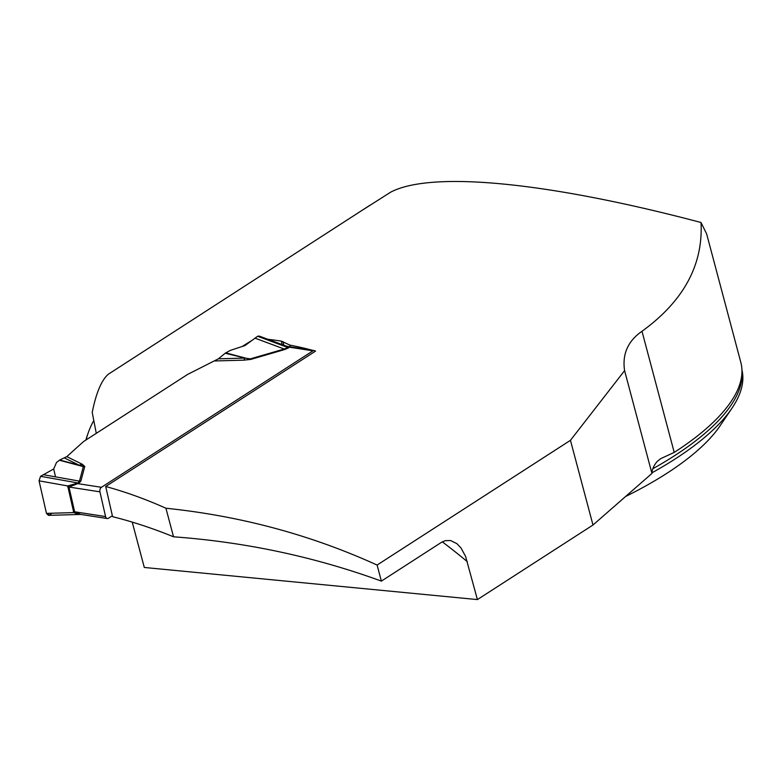 <?xml version="1.0" encoding="UTF-8"?>
<svg xmlns="http://www.w3.org/2000/svg" width="781" height="781" viewBox="0 0 781 781"><rect width="100%" height="100%" fill="white"/><g stroke="black" fill="none" stroke-linecap="round" stroke-linejoin="round"><path stroke-width="1.17" d="M360.978 211.046L390.783 192.106C431.629 170.668 548.369 182.1 701.026 222.497C703.261 264.847 683.58 301.105 641.992 331.271C627.904 341.053 622.106 354.174 624.595 370.624L570.452 440.318L377.096 565.053C310.828 534.868 240.431 515.929 165.923 508.236A501.509 320.786 57.2 0 0 105.699 486.495L112.571 516.671A564.946 361.359 57.2 0 1 173.528 536.801L165.923 508.236M624.595 370.624L651.95 473.442A85.725 29.746 -14.9 0 1 657.085 461.542L660.648 458.672L674.218 452.414A275.185 95.477 165.1 0 0 740.935 380.113A275.185 95.477 165.1 0 0 740.837 362.443L706.649 233.939L701.026 222.497M651.969 472.798A274.326 95.175 -14.9 0 0 731.982 408.18A274.326 95.175 -14.9 0 0 741.95 369.989M731.982 408.18L720.16 425.694A257.183 89.229 165.1 0 1 625.571 496.511M96.278 433.338L92.217 412.388C96.161 392.814 101.54 380.083 108.354 374.206L369.823 205.335M242.081 346.53L251.667 340.575M267.883 339.296A501.509 320.786 57.2 0 1 281.345 341.131L289.878 345.095A501.509 320.786 -122.8 0 1 312.546 350.288M112.366 515.733L108.491 518.233A3.427 2.294 -81.2 0 1 107.261 518.525A3.427 2.294 -81.2 0 1 105.572 516.563L99.929 491.825A3.427 2.294 -81.2 0 1 101.442 487.305L312.966 350.835A3.427 2.294 -81.2 0 1 314.196 350.542A3.427 2.294 -81.2 0 1 315.319 351.255L315.563 351.099A501.509 320.786 -122.8 0 0 315.046 350.952M315.319 351.255L105.699 486.495M651.95 473.442L592.984 525.017L477.406 599.583L144.3 567.465L132.233 522.108M477.406 599.583L465.564 556.326L460.956 547.911L456.905 543.654L450.52 540.53L445.297 540.657L441.421 542.365L381.372 581.113C314.772 556.833 245.488 542.063 173.528 536.801M377.096 565.053L381.372 581.113M592.984 525.017L570.452 440.318M290.268 346.832L289.878 345.095M93.759 420.608A60.01 41.159 95.5 0 0 88.185 432.967L87.218 435.749A51.439 35.282 95.5 0 0 85.881 440.054M88.185 432.967A60.01 41.159 95.5 0 0 86.115 439.898M287.779 346.452L289.39 347.184L288.902 347.74L284.596 349.566L250.691 359.436L243.789 360.158L245.088 358.079L250.33 358.879L284.235 349.019L287.935 347.535L285.661 345.905L287.662 346.432M80.97 514.425L48.442 515.362L46.469 513.381L39.05 480.832L40.563 476.312L53.704 468.961L56.476 462.537L59.707 460.009L66.805 456.631L83.547 441.558L187.674 374.382L218.397 358.83L245.088 358.079L225.221 353.227L218.397 358.83M66.805 456.631L82.356 464.295L84.778 466.472L79.086 465.164L64.628 458.037M287.603 346.422L314.196 350.542M84.778 466.472L80.892 480.989L78.959 483.185L68.992 487.032L74.634 511.77L80.755 514.415L107.261 518.525M285.67 345.905L259.155 336.055L257.623 336.269L244.931 345.592L230.336 350.376L225.221 353.227M254.948 338.134L284.235 349.019A13.716 1.952 73.8 0 0 284.596 349.566M43.287 474.682L79.457 481.125L83.352 466.608L59.356 460.214M82.356 464.295L79.086 465.164L59.707 460.009M39.05 480.832L67.693 485.938L77.993 482.98L79.457 481.125A13.716 12.437 15 0 0 80.892 480.989M80.824 514.425L77.817 514.171L73.775 512.6L46.469 513.381M78.959 483.185A13.716 8.776 57.2 0 1 77.993 482.98L40.563 476.312M101.442 487.305L77.866 483.644A13.716 2.294 73.2 0 1 77.397 483.009M69.148 486.866A13.716 8.288 13.4 0 0 67.693 485.938L73.775 512.6A13.716 0.996 -33.5 0 1 74.878 511.985M312.966 350.835L289.39 347.184A13.716 12.369 18.3 0 1 287.73 347.311M288.902 347.74A13.716 8.776 57.2 0 1 287.935 347.535L257.623 336.269M250.691 359.436L225.748 352.866M55.51 476.859L53.704 468.961L40.563 476.312L39.05 480.832L46.469 513.381L49.388 515.05L52.015 513.224M674.218 452.414L641.992 331.271M741.95 372.322A274.326 95.175 165.1 0 1 652.799 468.766M467.321 561.685A537.513 343.816 -122.8 0 0 442.319 541.838M282.136 344.597L281.345 341.131M283.854 345.231L283.034 341.619M243.789 360.158L215.097 360.959M73.336 511.623A13.716 5.213 -12.8 0 1 74.634 511.77L105.572 516.563M99.929 491.825L68.992 487.032A13.716 5.213 -12.8 0 0 67.693 486.875"/></g></svg>
